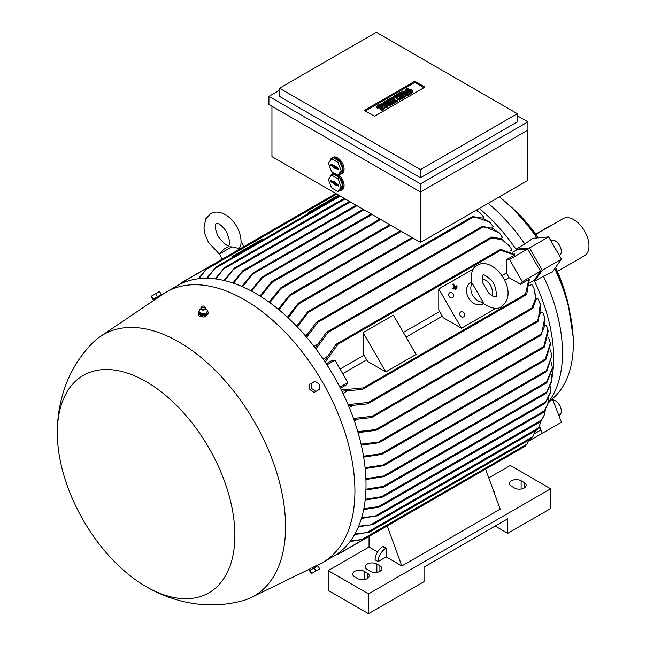 <?xml version="1.0" encoding="UTF-8"?>
<svg xmlns="http://www.w3.org/2000/svg" width="646" height="646" viewBox="0 0 646 646"><rect width="100%" height="100%" fill="white"/><g stroke="black" fill="none" stroke-linecap="round" stroke-linejoin="round"><path stroke-width="0.97" d="M488.416 292.743L482.99 283.344C481.092 274.453 483.394 275.519 483.095 275.131L483.095 275.131C483.474 274.041 486.131 275.68 491.065 280.057C496.176 283.699 497.372 298.549 495.579 296.756C495.393 296.304 495.167 298.832 488.416 292.743M231.801 246.837L219.414 253.991C222.135 250.656 224.17 248.742 225.511 248.25L227.973 246.829L231.801 246.837L238.955 248.452L240.611 246.296C241.822 239.836 240.474 233.174 236.557 226.302C233.747 221.457 230.234 217.694 226.035 215.005C219.898 211.597 214.747 211.169 210.572 213.713L205.783 218.808L203.966 227.747L204.944 234.07L208.488 242.508L219.47 254.08M365.902 478.694L385.686 475.666L384.144 476.562L365.935 479.566M476.231 210.225L480.406 213.123L483.919 217.355L483.289 217.718M297.426 325.027L296.175 325.754M490.298 222.846L482.796 218.017L472.202 216.927L473.138 216.378L489.498 222.014L493.253 226.754L492.018 227.465M307.351 334.079L305.017 335.427M483.119 226.052L499.261 232.867L502.58 237.534L500.86 238.527M317.178 344.576L313.988 346.418M491.856 237.025L501.587 238.867L509.662 246.215L511.915 249.945L509.839 251.149M326.86 356.786L323.089 358.966M512.173 252.505L516.525 249.986L527.661 248.993L540.5 271.231L522.339 281.713L520.531 284.297L509.048 277.667A134.102 77.423 -120 0 0 506.367 273.016L501.95 275.567M548.268 402.288A133.746 77.221 -120 0 0 562.48 352.926A133.746 77.221 -120 0 0 543.447 276.23L534.5 281.276L542.285 270.206L529.445 247.967L515.968 249.17A134.102 77.423 60 0 1 516.525 249.986M488.158 203.345A133.746 77.221 -120 0 1 524.81 243.946L515.968 249.17A134.102 77.423 -120 0 0 479.292 208.464M259.95 296.005L271.659 281.737L273.21 280.849L260.693 296.474M315.757 566.074L319.318 564.338A156.219 90.19 -120 0 0 322.564 562.609L333.667 556.206A156.219 90.19 -120 0 0 357.609 431.027A156.219 90.19 -120 0 0 255.558 293.365A156.219 90.19 -120 0 0 177.448 285.629L166.353 292.04A156.219 90.19 -120 0 0 163.228 293.987L159.95 296.207M322.564 562.609A156.219 90.19 -120 0 0 346.514 437.431A156.219 90.19 -120 0 0 244.463 299.776A156.219 90.19 -120 0 0 166.353 292.04M552.362 368.793L546.879 382.602L546.088 383.062L552.362 368.05L551.442 362.398M546.879 382.602L546.088 383.062M551.959 377.942A134.102 77.423 -120 0 0 553.654 358.312A134.102 77.423 -120 0 0 534.5 281.276A134.102 77.423 60 0 0 534.072 280.38L529.712 282.891M199.259 310.887A4.99 2.883 0 0 0 198.217 312.648L198.516 315.781L204.055 317.105L208.198 313.996L208.198 312.648A4.99 2.883 0 0 0 207.899 311.663A4.99 2.883 0 0 0 207.463 311.146M159.578 296.611L155.242 299.469L154.733 298.581L153.651 299.211L160.757 295.109L159.675 295.731L160.055 296.385M146.311 586.738C158.431 593.747 171.295 598.802 184.901 601.894C203.861 606.15 222.805 605.851 241.733 601.006A150.865 87.105 -120 0 0 251.181 597.502A150.865 87.105 -120 0 0 278.256 477.749A150.865 87.105 -120 0 0 178.894 342A150.865 87.105 -120 0 0 100.445 336.413A150.865 87.105 -120 0 0 92.685 342.848C79.038 356.802 69.308 373.049 63.518 391.581C59.384 404.921 57.316 418.6 57.333 432.618A125.542 72.481 -120 0 0 146.101 586.616A125.542 72.481 -120 0 0 146.311 586.738A125.542 72.481 -120 0 0 234.878 535.243A125.542 72.481 -120 0 0 146.101 381.608A125.542 72.481 -120 0 0 57.333 432.618M528.913 440.039L529.445 440.701L561.455 422.226L552.411 398.929L555.108 396.321A129.822 74.952 -120 0 0 573.325 343.454A129.822 74.952 -120 0 0 573.155 336.937A129.822 74.952 -120 0 0 554.712 268.728M542.285 270.206L561.455 259.135L552.411 271.99L543.447 276.23M311.679 568.012L315.216 566.187M154.733 298.581L159.675 295.731M198.217 312.648A4.99 2.883 0 0 0 198.516 313.641A4.99 2.883 0 0 0 204.071 315.49A4.99 2.883 0 0 0 208.198 312.648M559.533 415.095L558.838 415.491L559.533 415.095A8.559 4.942 60 0 0 560.235 406.592A8.559 4.942 60 0 0 552.782 399.874M569.368 310.403A114.132 65.892 -120 0 0 555.584 267.476L567.745 301.424L573.155 336.937M499.584 196.747L520.531 215.788L538.457 237.809A114.132 65.892 -120 0 0 508.176 204.411M536.939 237.938A129.822 74.952 -120 0 0 499.431 196.836M550.755 240.603L550.973 240.474A8.559 4.942 60 0 1 559.533 245.415A8.559 4.942 60 0 1 559.533 255.299L559.315 255.428M483.208 302.336L482.861 303.184C491.509 308.707 497.654 309.862 501.288 306.64L501.288 306.64C520.797 292.727 493.649 255.146 477.394 265.248L477.394 265.248C472.783 266.782 470.708 272.685 471.168 282.94L472.073 283.061L483.208 302.336A12.484 10.191 -120 0 1 472.807 295.488A12.484 10.191 -120 0 1 472.073 283.061M483.515 303.717A12.484 10.191 -120 0 1 468.528 297.959A12.484 10.191 -120 0 1 471.031 282.1M453.161 294.067A2.85 2.334 -120 0 1 452.571 297.701A2.85 2.334 -120 0 1 449.132 296.393A2.85 2.334 -120 0 1 449.721 292.759A2.85 2.334 -120 0 1 453.161 294.067M464.224 313.213A2.85 2.334 -120 0 1 463.626 316.847A2.85 2.334 -120 0 1 460.186 315.547A2.85 2.334 -120 0 1 460.776 311.905A2.85 2.334 -120 0 1 464.224 313.213M330.074 160.822A9.27 5.354 60 0 1 330.833 158.9A9.27 5.354 60 0 1 331.874 157.931L332.884 157.349A9.27 5.354 60 0 1 337.519 157.81A9.27 5.354 60 0 1 343.575 165.982A9.27 5.354 60 0 1 342.154 173.411L341.145 173.992A9.27 5.354 60 0 1 339.352 174.428M331.874 157.931A9.27 5.354 60 0 1 336.509 158.391A9.27 5.354 60 0 1 342.566 166.563A9.27 5.354 60 0 1 341.145 173.992M330.074 177.125A9.27 5.354 60 0 1 330.833 175.211A9.27 5.354 60 0 1 331.874 174.242L332.884 173.661A9.27 5.354 60 0 1 334.466 173.225M331.874 174.242A9.27 5.354 60 0 1 336.509 174.703A9.27 5.354 60 0 1 342.566 182.875A9.27 5.354 60 0 1 341.145 190.304A9.27 5.354 60 0 1 339.352 190.74M317.218 566.114L310.112 570.216M153.651 299.211L160.757 295.109M201.431 309.426A1.89 1.09 0 0 0 201.609 309.636A1.89 1.09 0 0 0 204.806 309.636L205.509 308.425A2.318 1.34 0 0 0 205.517 308.158A2.318 1.34 0 0 0 205.476 307.989M206.631 313.06L207.511 310.185M202.174 313.859L206.922 312.858M198.75 312.026L202.626 313.908M200.938 307.989A2.318 1.34 0 0 0 200.898 308.158A2.318 1.34 0 0 0 200.906 308.425A2.318 1.34 0 0 0 201.027 308.715A2.318 1.34 0 0 0 203.458 309.587A2.318 1.34 0 0 0 205.509 308.425M201.738 306.567A1.607 0.929 0 0 0 201.697 307.262A1.607 0.929 0 0 0 203.756 307.811A1.607 0.929 0 0 0 204.717 306.624A1.607 0.929 0 0 0 204.677 306.567A1.607 0.929 0 0 0 203.207 306.018A1.607 0.929 0 0 0 201.738 306.567L201.124 307.375A2.277 1.316 0 0 0 200.938 307.811A2.277 1.316 0 0 0 201.067 308.352A2.277 1.316 0 0 0 203.684 309.192A2.277 1.316 0 0 0 205.476 307.811A2.277 1.316 0 0 0 205.347 307.456A2.277 1.316 0 0 0 205.291 307.375A2.277 1.316 0 0 0 205.226 307.302M557.361 271.385L584.525 255.703A21.399 12.355 -120 0 0 587.803 238.552A21.399 12.355 -120 0 0 573.826 219.697A21.399 12.355 -120 0 0 563.126 218.639L535.962 234.32M535.792 234.086L549.617 226.1A6.42 3.706 -60 0 1 551.208 225.519M376.965 106.412A2.229 1.284 0 0 1 377.619 105.5L379.824 104.232L380.769 104.773L378.564 106.049A0.888 0.517 0 0 0 379.824 106.776L380.769 106.227A2.229 1.284 0 0 1 383.199 105.952A2.229 1.284 0 0 1 384.58 107.139L384.58 108.302A2.229 1.284 180 0 1 383.926 109.214L381.721 110.49L380.769 109.941L380.769 108.778L382.981 107.502A0.888 0.517 0 0 0 381.721 106.776L380.769 107.325L380.769 108.488A2.229 1.284 180 0 1 378.346 108.762A2.229 1.284 180 0 1 376.965 107.575L376.965 106.412A2.229 1.284 0 0 0 378.346 107.599A2.229 1.284 0 0 0 380.769 107.325M384.58 107.139A2.229 1.284 0 0 1 383.926 108.052L381.721 109.327L380.769 108.778M389.918 98.402L395.271 101.495L391.492 103.683L390.547 103.134L393.382 101.495L392.122 100.768L389.603 102.23L388.65 101.68L391.177 100.227L389.918 99.492L387.075 101.131L386.13 100.59L389.918 98.402M400.633 92.216L405.995 95.309L402.208 97.498L401.263 96.948L404.097 95.309L402.838 94.582L400.318 96.036L399.373 95.495L401.893 94.033L400.633 93.307L397.799 94.946L396.846 94.397L400.633 92.216M405.026 90.214A2.229 1.284 0 0 1 405.68 89.301L407.884 88.034L408.829 88.575L406.625 89.851A0.888 0.517 0 0 0 407.884 90.577L408.829 90.028A2.229 1.284 0 0 1 411.26 89.754A2.229 1.284 0 0 1 412.632 90.941L412.632 92.103A2.229 1.284 180 0 1 411.978 93.016L409.774 94.292L408.829 93.743L408.829 92.58L411.034 91.304A0.888 0.517 0 0 0 409.774 90.577L408.829 91.126L408.829 92.289A2.229 1.284 180 0 1 406.399 92.564A2.229 1.284 180 0 1 405.026 91.377L405.026 90.214A2.229 1.284 0 0 0 406.399 91.401A2.229 1.284 0 0 0 408.829 91.126M412.632 90.941A2.229 1.284 0 0 1 411.978 91.853L409.774 93.129L408.829 92.58M402.838 90.941L408.199 94.033L407.255 94.582L401.893 91.49L402.838 90.941M395.586 95.132L400.948 98.224L399.688 98.951L395.433 97.586L397.799 100.041L396.531 100.768L391.177 97.675L392.122 97.126L394.803 98.677L393.067 96.585L393.697 96.222L397.322 97.223L394.641 95.673L395.586 95.132M384.871 101.317L390.232 104.41L389.28 104.959L383.764 103.958L387.39 106.049L386.445 106.598L381.083 103.497L382.036 102.956L387.552 103.958L383.926 101.866L384.871 101.317M382.472 107.793A0.888 0.517 0 0 0 381.721 107.939L380.769 108.488M381.721 109.327L381.721 110.49M380.769 104.773L380.769 105.936L379.073 106.921M387.075 101.131L387.075 102.302L386.13 101.753L386.13 100.59M389.918 99.492L389.918 100.663L387.075 102.302M388.65 101.68L388.65 102.843L389.603 103.392L389.603 102.23M392.122 100.768L392.122 101.939L389.603 103.392M390.547 103.134L390.547 104.305L391.492 104.846L391.492 103.683M395.271 101.495L395.271 102.666L391.492 104.846M397.799 94.946L397.799 96.109L396.846 95.568L396.846 94.397M400.633 93.307L400.633 94.469L397.799 96.109M399.373 95.495L399.373 96.658L400.318 97.199L400.318 96.036M402.838 94.582L402.838 95.745L400.318 97.199M401.263 96.948L401.263 98.111L402.208 98.66L402.208 97.498M405.995 95.309L405.995 96.472L402.208 98.66M410.533 91.595A0.888 0.517 0 0 0 409.774 91.74L408.829 92.289M409.774 93.129L409.774 94.292M408.829 88.575L408.829 89.737L407.125 90.723M407.255 94.582L407.255 95.745L401.893 92.653L401.893 91.49M408.199 94.033L408.199 95.204L407.255 95.745M394.641 95.673L394.641 96.48M393.067 96.585L393.067 97.675M391.177 97.675L391.177 98.838L396.531 101.939L396.531 100.768M397.799 100.041L397.799 101.204L396.531 101.939M399.688 98.951L399.688 100.114L397.056 99.266M400.948 98.224L400.948 99.387L399.688 100.114M384.604 103.425L383.926 103.029L383.926 101.866M381.083 103.497L381.083 104.668L383.417 106.009M386.445 106.598L386.445 107.761L384.305 106.525M387.39 106.049L387.39 107.212L386.445 107.761M389.28 104.959L389.28 106.122L386.712 105.653M390.232 104.41L390.232 105.573L389.28 106.122M365.361 110.983L414.797 82.446L423.921 87.719M331.56 180.727A0.775 0.452 -120 0 0 332.101 181.526L334.951 183.173L335.605 184.191M335.379 184.385L335.379 185.022L334.119 184.296L334.119 183.658L331.341 182.051A0.888 0.517 60 0 1 331.341 180.597L334.119 182.196L334.119 181.558L335.379 182.285L335.379 182.931L338.149 184.53A0.888 0.517 60 0 1 338.149 185.983L335.379 184.385L336.057 183.811L338.746 185.362M331.56 164.415A0.775 0.452 -120 0 0 332.101 165.214L334.951 166.862L335.605 167.879M335.379 168.073L335.379 168.719L331.341 165.747A0.888 0.517 60 0 1 331.341 164.294L334.119 165.893L334.119 165.255L338.149 168.218A0.888 0.517 60 0 1 338.149 169.68L335.379 168.073L336.057 167.5L338.746 169.058M374.494 116.256L364.352 110.401L414.797 81.283L424.931 87.137L374.494 116.256M414.797 81.283L414.797 82.446M334.119 182.196L334.798 181.954M334.119 183.658L334.951 183.173M334.119 184.296L334.951 183.811M334.119 165.893L334.798 165.651M334.119 167.346L334.951 166.862M334.119 167.992L334.951 167.508M376.36 32.3L279.516 88.211L420.489 169.607L517.333 113.696L376.36 32.3M151.527 296.07L151.099 296.312L152.884 299.405L153.312 299.155L151.527 296.07L159.522 291.451L161.306 294.544L157.519 296.724L155.734 293.639M319.237 384.152L319.665 389.263L315.878 391.444L311.663 388.521L311.243 383.417L315.022 381.229L319.237 384.152M315.878 571.007L319.665 568.819L317.88 565.735L314.093 567.915L315.878 571.007L311.243 573.68L309.458 570.596L309.878 570.345L311.663 573.438M331.543 175.034L328.338 179.596L331.543 187.849L337.947 191.547L341.153 186.993L337.947 178.732L331.543 175.034L333.312 174.016L339.715 177.715L342.921 185.967L339.715 190.53L337.947 191.547M331.543 158.73L328.338 163.285L331.543 171.537L337.947 175.244L341.153 170.681L337.947 162.429L331.543 158.73L333.312 157.705L339.715 161.411L342.921 169.664L339.715 174.218L337.947 175.244M279.516 88.211L279.516 96.367L420.489 177.755L420.489 169.607M517.333 113.696L517.333 121.844L420.489 177.755M199.784 309.402L198.903 312.276M201.14 309.038L199.735 309.515M206.68 312.874L207.463 310.298L205.275 309.046M153.312 299.155L157.519 296.724M311.663 388.521L309.878 389.554L309.458 384.443L311.243 383.417M309.878 389.554L314.093 392.477L315.878 391.444M314.093 567.915L309.878 570.345M341.153 186.993L342.921 185.967M337.947 178.732L339.715 177.715M341.153 170.681L342.921 169.664M337.947 162.429L339.715 161.411M279.516 90.254L268.922 96.367L420.489 183.876L527.927 121.844L517.333 115.731M198.952 312.091L198.952 313.253L202.424 314.933L202.424 313.77M206.68 314.045L202.424 314.933M268.922 96.367L268.922 104.523L420.489 192.024L420.489 242.403L271.95 156.647L271.95 106.267M420.489 183.876L420.489 192.024L527.927 129.999L527.927 121.844M338.617 174.856A9.27 5.354 60 0 1 343.769 182.996A9.27 5.354 60 0 1 342.154 189.722L341.145 190.304M482.182 278.741A12.484 10.191 -120 0 1 492.002 295.739M378.12 561.576A10.699 6.177 -60 0 1 385.686 548.47L386.195 548.179L386.195 556.917L378.12 561.576L375.1 559.824A10.699 6.177 120 0 1 382.666 546.726L385.686 548.47M493.189 489.999A10.699 6.177 -60 0 1 494.634 493.948M328.192 570.604L328.192 590.404L368.543 613.7L424.026 581.666L424.026 567.107L507.756 518.77L507.756 533.33L550.626 508.572L550.626 488.772L368.543 593.9L328.192 570.604L369.044 547.017L369.044 536.422L338.294 554.171M368.543 613.7L368.543 593.9M521.12 480.761L524.148 482.514A6.775 3.916 180 0 1 526.127 485.275A6.775 3.916 180 0 1 521.944 488.893A6.775 3.916 180 0 1 514.563 488.045L511.535 486.293A6.775 3.916 180 0 1 509.549 483.531A6.775 3.916 180 0 1 513.731 479.913A6.775 3.916 180 0 1 521.12 480.761L521.12 489.054M376.86 564.047L379.888 565.799A6.775 3.916 180 0 1 381.875 568.561A6.775 3.916 180 0 1 377.692 572.178A6.775 3.916 180 0 1 370.303 571.33L367.283 569.578A6.775 3.916 180 0 1 365.297 566.817A6.775 3.916 180 0 1 369.48 563.199A6.775 3.916 180 0 1 376.86 564.047L376.86 572.34M364.255 571.33L367.283 573.075A6.775 3.916 180 0 1 369.262 575.844A6.775 3.916 180 0 1 365.079 579.454A6.775 3.916 180 0 1 357.698 578.606L354.67 576.862A6.775 3.916 180 0 1 352.684 574.092A6.775 3.916 180 0 1 356.867 570.483A6.775 3.916 180 0 1 364.255 571.33L364.255 579.623M527.427 130.29L527.427 180.67L420.489 242.403M262.777 239.811L262.777 238.842L232.512 256.317L232.512 257.278M338.544 195.092L308.166 212.631L308.166 213.6M382.666 546.726L383.167 546.427L386.195 548.179M507.756 533.33L495.143 526.046M488.764 477.895L510.275 465.475L550.626 488.772M377.571 551.934L369.044 547.017M499.697 460.986L485.574 469.141L500.19 509.153L401.828 565.944L386.195 556.917M561.455 259.135L548.607 236.896L532.958 238.293L524.81 243.946M180.404 284.046L181.324 282.94L180.654 283.933M181.211 283.005L207.18 268.009L198.298 278.781M232.479 257.294L232.512 256.317M308.142 213.616L308.166 212.631M207.18 267.832L205.485 270.036M324.445 360.985L335.936 344.52L337.818 343.43L337.939 344.237L325.204 362.123M506.367 273.016L506.367 259.757L514.644 254.976L499.633 250.01L500.763 249.356L514.701 254.572M514.636 255.008L514.66 253.781M363.117 332.625L393.382 315.151L416.064 354.444L385.799 371.91L367.614 361.413L363.117 353.628L363.117 332.625L385.799 371.91M443.269 317.727L438.779 309.951L438.779 288.948L461.462 328.233L443.269 317.727M438.779 288.948L473.445 268.93M496.128 308.215L461.462 328.233M504.631 280.211L509.048 277.667M439.684 311.517L403.379 332.472M364.021 355.195L340.062 369.027M342.743 373.679L366.71 359.846M406.068 337.123L442.365 316.16M341.298 389.998L363.157 387.915L363.795 388.424L361.913 389.506L341.904 391.226M529.187 279.67L526.74 294.35L526.224 294.826L525.61 294.996L525.489 294.196L528.808 279.516L520.531 284.297M387.212 525.925L401.828 565.944M336.736 554.284L337.939 554.195L363.795 539.265L350.019 541.574M337.818 554.268L336.518 554.438M499.633 460.84L500.27 460.477L499.633 460.84M529.857 280.098L528.775 279.508M506.367 259.757L509.5 259.474L522.339 281.713M527.661 248.993L509.5 259.474M529.445 247.967L548.607 236.896M548.083 403.136L552.411 398.929M542.285 433.288L539.41 425.884M540.5 430.204L534.662 433.571L540.5 430.204L539.079 426.53M350.415 541.049L361.913 539.483L526.74 444.319L528.791 440.112M525.319 446.184L526.845 444.085M361.187 539.725L363.948 539.353M336.768 194.066L206.058 269.527L198.952 278.709M206.591 278.313L215.99 267L207.285 278.321M339.384 195.576L215.99 267M215.183 278.886L224.622 267.549L215.885 278.975M344.173 198.346L224.622 267.549M223.952 280.453L234.619 267.888L224.671 280.622M349.47 201.399L234.619 267.888M232.843 282.98L242.621 270.844L243.752 270.19L233.569 283.223M356.027 205.186L243.752 270.19M241.814 286.428L252.61 273.226L253.902 272.483L242.549 286.743M363.084 209.264L253.902 272.483M250.858 290.773L262.09 277.077L263.503 276.254L251.593 291.16M371.159 213.923L263.503 276.254M269.083 302.134L280.574 287.954L282.165 287.034L269.826 302.675M278.248 309.192L289.586 294.98L291.225 294.035L278.991 309.805M287.438 317.202L298.113 303.45L299.736 302.514L288.189 317.897M296.659 326.254L307.569 311.97L309.272 310.992L297.402 327.038M305.897 336.445L316.257 322.386L317.937 321.417L317.816 322.362L306.648 337.325M500.044 233.812L492.632 228.272L483.071 226.956L482.199 226.585L482.497 226.229L317.097 321.724M482.255 226.77L483.862 226.27M315.159 347.944L326.173 332.682L327.966 331.648L327.95 332.529L315.91 348.937M509.662 246.215L501.95 239.658L491.598 238.051L490.823 237.623L491.21 237.219L327.054 331.996M490.863 237.873L492.527 237.235M476.473 210.087L480.406 213.123M326.262 363.738L331.842 360.516L334.983 360.234L347.823 382.472L346.014 385.048L340.426 388.278M348.073 404.638L368.301 402.418L369.076 402.846L367.283 403.879L348.557 405.785M368.317 403.467L532.474 308.691L531.933 308.82L531.949 307.94L535.728 298.161L533.903 288.213L531.803 284.393L529.728 285.597M533.12 307.536L531.731 308.659M357.787 431.617L377.611 429.364L375.915 430.349L358.086 432.658M544.465 316.669L544.788 317.775L541.485 334.757L540.54 335.298L544.893 325.584L544.465 316.669L542.559 312.155L541.324 312.866M361.09 444.173L380.187 441.856L378.564 442.793L361.316 445.167M547.945 330.09L548.179 331.156L544.384 347.064L543.52 347.564L547.945 330.09L546.032 324.93L545.394 325.301M363.504 456.181L383.28 453.468L381.633 454.421L363.666 457.134M550.384 343.091L550.537 344.124L545.854 359.612L544.966 360.121L550.384 343.091L548.478 337.172M365.095 467.688L384.814 464.813L383.215 465.734L365.184 468.592M551.846 355.728L546.791 371.297L545.959 371.781L551.846 355.728L550.44 349.954M365.951 489.224L383.215 486.414L384.814 486.365L384.427 486.769L546.12 393.414M545.951 393.366L547.356 391.613M384.814 486.365L383.393 487.181L365.919 490.064M546.613 392.946L545.959 393.333L546.613 392.946L551.837 381.075L551.482 374.551M365.248 499.269L381.633 496.645L383.28 496.572L382.973 496.927L545.054 403.354M544.941 403.298L546.314 401.497M383.28 496.572L381.988 497.315L365.16 500.061M545.499 402.91L550.319 392.881L550.553 386.461M363.811 508.814L378.564 506.569L379.961 506.819L543.52 412.39M543.472 412.334L544.723 410.541M380.187 506.504L379.065 507.158L363.658 509.565M543.884 411.995L547.727 404.469L548.591 398.146M361.615 517.817L377.458 515.839L540.476 421.717M540.46 421.668L541.768 419.795M377.611 515.565L361.397 518.52M540.815 421.345L543.948 415.863L545.499 409.629M358.651 526.248L372.831 524.625L537.036 429.824M537.044 429.776L538.279 427.902M372.912 524.399L358.377 526.902M537.294 429.493L539.273 426.15L541.13 420.917M354.912 534.024L369.076 532.32L531.706 438.424M532.595 437.189L535.704 430.591M369.076 532.143L354.573 534.622M533.903 288.213L536.237 298.88L532.966 308.223M540.5 271.231L534.072 280.38M371.232 524.487L538.094 428.153L539.273 426.15M375.915 515.669L541.485 420.078L544.303 414.95M378.564 506.569L544.384 410.84L547.978 403.54M381.633 496.645L545.854 401.836L550.481 391.928M383.215 486.414L546.791 391.969L551.918 380.106M353.491 418.471L372.039 416.274L372.912 416.646L371.232 417.615L353.879 419.561M538.279 320.521L537.044 321.66M372.233 417.219L537.633 321.732L537.173 321.813L537.294 320.868L540.936 311.929L539.846 302.74L537.884 298.678L536.164 299.679M334.983 360.234L326.981 364.853M347.823 382.472L339.82 387.091M342.978 393.414L346.749 391.234M539.846 302.74L540.266 303.895L538.094 321.28M354.323 420.829L356.657 419.48M358.28 433.329L359.531 432.602M349.3 407.561L352.482 405.72M454.3 288.915L454.057 288.504L456.746 286.945L456.988 287.357L454.3 288.915L453.944 289.117L454.057 288.504M457.134 286.065L453.104 288.399L452.862 287.987L454.711 286.913L453.5 284.046L455.05 286.719L456.9 285.653L457.134 286.065M452.862 287.987L452.741 288.6L453.104 288.399M454.356 287.123L452.814 284.442L453.169 284.24M455.495 289.432L455.252 289.02L456.601 288.245L456.835 288.657L455.495 289.432L455.139 289.634L455.252 289.02M381.721 106.776L381.721 107.939M383.926 108.052L383.926 109.214M378.564 106.049L378.564 106.776M409.774 90.577L409.774 91.74M411.978 91.853L411.978 93.016M406.625 89.851L406.625 90.577M331.341 182.051L332.101 181.526M338.149 185.983L338.779 185.547M331.341 165.747L332.101 165.214M338.149 169.68L338.779 169.236M524.148 488.045L524.148 482.514M379.888 571.33L379.888 565.799M367.283 578.606L367.283 573.075M500.27 250.511L337.939 344.237M525.489 294.196L363.157 387.915M340.297 196.101L214.956 268.47M345.085 198.871L223.702 268.954M350.382 201.932L233.674 269.309M356.939 205.719L242.888 271.562M364.005 209.788L253.014 273.872M372.072 214.448L262.664 277.618M380.898 219.551L272.418 282.173M390.733 225.228L281.511 288.286M401.327 231.341L290.692 295.214M412.923 238.043L299.373 303.604M473.227 217.201L308.998 312.018M483.071 226.956L317.816 322.362M491.598 238.051L327.95 332.529M531.949 307.94L368.301 402.418M540.815 334.273L376.586 429.089M543.884 346.474L379.065 441.638M545.499 358.942L381.988 453.339M546.613 370.529L383.393 464.757M546.879 381.729L384.144 475.682M532.966 436.648L367.283 532.304M537.294 320.868L372.039 416.274M218.372 236.799C224.235 243.857 227.699 246.659 228.765 245.214C230.549 245.02 229.855 240.611 226.673 232.011C218.719 220.706 216.135 224.146 216.281 223.597C216.83 223.742 212.566 224.259 218.372 236.799M552.362 368.05L552.362 369.036M100.445 336.413L155.21 299.413M311.089 569.409L310.573 568.512M219.414 253.991L222.345 259.07M201.609 309.636L200.906 308.425M204.677 306.567L205.291 307.375M241.087 241.596L243.97 246.586M316.031 566.55L315.652 565.896M207.1 267.872L181.518 282.641M335.847 193.542L207.116 267.864M500.093 249.558L336.824 343.825M525.295 446.208L363.892 539.394M526.224 294.826L362.955 389.086M251.181 597.502L310.613 568.577M379.985 219.018L272.588 281.026M389.821 224.695L281.486 287.244M400.415 230.816L290.498 294.269M412.011 237.51L298.985 302.772M472.476 216.58L308.457 311.283M540.985 335.226L376.957 429.929M543.892 347.524L379.59 442.381M545.321 360.097L382.707 453.985M546.258 371.789L384.289 465.298M546.33 383.102L385.226 476.118"/></g></svg>

